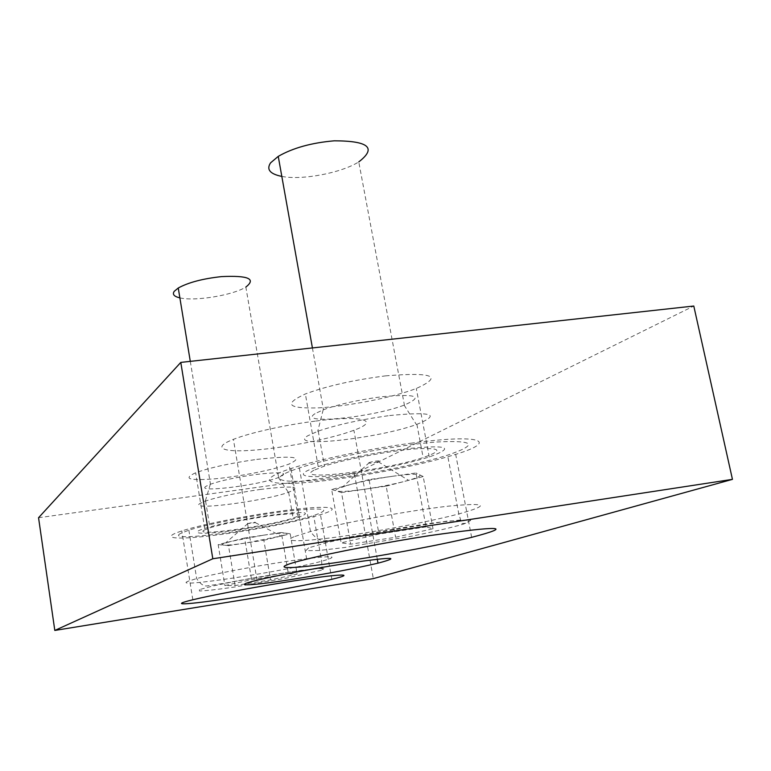 <?xml version="1.0" encoding="UTF-8"?>
<svg xmlns="http://www.w3.org/2000/svg" width="771" height="771" viewBox="0 0 771 771"><rect width="100%" height="100%" fill="white"/><g stroke="black" fill="none" stroke-linecap="round" stroke-linejoin="round"><path stroke-width="0.58" stroke-dasharray="3.85 2.89" d="M315.021 413.68C296.787 425.052 372.326 417.448 404.129 405.141L404.389 405.045C424.146 396.371 416.591 393.615 381.712 396.757C358.534 399.831 339.105 404.149 323.435 409.719L315.021 413.68M281.82 176.414C301.818 180.433 341.09 173.051 358.766 161.91L404.389 405.045M389.663 415.54C432.165 411.435 441.243 414.364 416.889 424.358L416.398 424.532C377.511 438.699 286.186 448.597 307.831 435.74L318.24 431.105C337.447 424.599 361.252 419.414 389.663 415.54M313.913 470.271C291.804 481.73 384.276 470.589 423.154 457.569C443.894 450.351 441.089 447.479 414.74 448.934C388.555 451.006 345.177 459.265 324.446 466.089L313.913 470.271M283.227 474.473C270.361 481.933 293.568 483.282 332.022 478.598C370.417 473.963 419.655 464.046 447.565 455.179C478.83 444.453 475.032 440.068 436.184 442.024C396.949 444.992 330.422 457.656 299.37 467.949C291.939 470.387 286.561 472.556 283.227 474.473M426.045 526.882L378.975 534.081L341.139 542.851L350.728 544.181L395.59 537.262L433.023 528.742L426.045 526.882L415.935 472.989L369.049 479.581L378.975 534.081M369.049 479.581L331.655 489.518L341.139 542.851M331.655 489.518L341.495 492.524L350.728 544.181M341.495 492.524L386.184 486.154L395.59 537.262M386.184 486.154L423.202 476.555L433.023 528.742M423.202 476.555L415.935 472.989M392.612 476.266C407.734 474.213 416.735 473.731 419.626 474.801C421.274 475.88 417.564 477.712 408.514 480.314L404.496 481.403C392.15 484.535 378.638 487.176 363.951 489.325C349.523 491.329 340.425 491.908 336.657 491.04C335.163 490.578 335.578 489.768 337.91 488.631L350.14 484.602C362.833 481.306 376.99 478.531 392.612 476.266M368.76 462.773L369.444 462.494C373.665 461 383.601 460.142 378.233 461.733C372.075 463.198 368.914 463.535 368.76 462.773M206.117 486.222C194.668 493.151 258.006 485.402 278.456 477.548L278.601 477.5C289.963 472.459 282.09 471.495 254.979 474.608C235.984 477.345 221.142 480.555 210.464 484.217L206.117 486.222M179.874 297.866C194.61 301.538 232.919 295.264 245.853 287.072L278.601 477.5M260.058 489.479C293.105 485.508 302.637 486.434 288.633 492.245L288.373 492.332C263.306 501.391 186.64 511.183 200.219 503.357L205.587 501.015C218.656 496.736 236.813 492.891 260.058 489.479M204.546 529.937C190.716 536.915 268.163 526.362 293.096 518.073C305.605 513.679 300.314 512.638 277.232 514.951C254.999 517.486 222.925 523.634 209.963 527.827L204.546 529.937M180.578 533.445C161.785 543.632 276.596 527.798 313.633 515.529C332.552 508.976 324.842 507.376 290.513 510.739C257.08 514.498 208.218 523.875 188.866 530.169L180.578 533.445M288.402 573.807L251.577 579.657L224.881 585.575L235.088 585.546L270.544 579.898L297.143 574.077L288.402 573.807L281.338 532.53L244.619 538.013L251.577 579.657M244.619 538.013L218.164 544.615L224.881 585.575M218.164 544.615L228.495 545.589L235.088 585.546M228.495 545.589L263.846 540.269L270.544 579.898M263.846 540.269L290.214 533.811L297.143 574.077M290.214 533.811L281.338 532.53M263.056 535.267C274.939 533.532 282.523 532.838 285.829 533.185C287.911 533.551 286.272 534.505 280.923 536.028L246.238 542.919C234.798 544.615 227.185 545.348 223.397 545.107L222.125 544.683L223.06 543.883L231.281 541.348L263.056 535.267M247.578 523.644L247.934 523.509C253.399 522.266 255.866 521.977 255.336 522.632L247.578 523.644M38.55 517.726L354.419 473.876L693.784 306.029M256.753 459.4C293.886 455.333 304.632 456.895 288.99 464.075C274.312 469.645 240.697 476.362 215.986 478.724C189.155 480.873 182.38 478.887 195.651 472.768C210.242 467.563 230.606 463.101 256.753 459.4M385.442 375.872C433.167 371.969 443.45 376.171 416.292 388.488C393.133 397.393 348.897 406.172 319.416 407.83C287.718 408.842 283.034 404.226 305.364 393.962C326.788 386.03 353.484 380.007 385.442 375.872M315.84 421.053C362.89 414.952 380.652 420.6 353.899 430.266C332.282 438.487 287.246 447.479 255.336 450.042C223.137 452.741 210.888 448.086 233.411 439.345C250.093 432.733 285.636 424.792 315.84 421.053M354.419 473.876L373.328 578.616M273.734 512.079C239.087 517.033 199.063 525.292 181.802 530.94C158.681 538.36 175.374 540.086 212.247 535.566C248.84 531.161 298.213 521.668 320.466 514.671C347.586 506.518 325.892 504.427 273.734 512.079M238.172 529.802C263.403 525.957 283.42 521.842 298.242 517.437C314.211 511.52 303.572 510.961 266.332 515.77C240.051 519.75 219.513 523.962 204.701 528.424C185.686 534.361 205.192 534.775 238.172 529.802M412.1 443.074C369.685 448.664 317.546 459.709 290.966 468.546C253.775 480.738 267.942 486.27 312.11 482.01C355.845 477.914 420.542 465.52 455.68 454.36C498.962 441.195 481.538 433.62 412.1 443.074M351.171 473.461C381.616 469.057 407.647 463.564 429.264 456.981C457.068 446.785 447.026 444.308 399.147 449.541C366.996 454.129 340.011 459.805 318.192 466.571C287.072 476.517 308.159 479.649 351.171 473.461M293.973 536.761C280.692 542.379 303.726 541.782 342.295 536.337C380.816 530.92 430.449 521.427 458.812 513.939C490.655 505.044 487.185 502.451 448.404 506.162C409.141 510.556 342.045 522.931 310.462 531.537L293.973 536.761M308.602 547.853L305.856 550.677L318.934 550.504L344.464 547.545L412.254 536.076C434.497 531.547 451.681 527.528 463.805 524.01L470.483 520.541L460.538 520.001L434.989 522.719C411.338 526.092 386.377 530.294 360.105 535.325L327.752 542.389L308.602 547.853M188.211 581.199C168.926 588.928 284.056 571.494 321.642 561.269C340.869 555.852 333.303 555.313 298.955 559.65C265.475 564.179 216.285 573.296 196.653 578.568L188.211 581.199M199.467 589.613L199.419 590.991C205.655 590.798 216.661 589.584 232.456 587.357L285.289 578.356L321.517 570.203L323.887 568.439L313.662 568.911L292.334 571.629L235.3 581.324L212.131 586.172L199.467 589.613M312.419 347.943L323.435 409.719M323.174 409.815L317.739 431.288M404.129 405.141L416.398 424.532M318.24 431.105L324.446 466.089M416.889 424.358L423.154 457.569M299.37 467.949L310.462 531.537C315.31 538.148 320.187 541.194 325.083 540.683C329.419 540.693 338.546 539.324 352.472 536.568L446.717 521.148L470.763 519.847L466.532 523.23L461.781 523.528L458.812 513.939L447.565 455.179M369.444 462.494L342.873 486.732M378.233 461.733L408.514 480.314M190.292 361.358L210.464 484.217M210.319 484.265L205.327 501.102M278.456 477.548L288.373 492.332M205.587 501.015L209.963 527.827M288.633 492.245L293.096 518.073M188.866 530.169L196.653 578.568C200.373 584.09 203.929 586.519 207.322 585.864L224.997 583.194C249.052 578.558 274.543 574.26 301.471 570.299L323.29 568.169L323.993 569.49L322.124 569.383L321.642 561.269L313.633 515.529M247.934 523.509L225.595 542.929M255.336 522.632L280.923 536.028M331.829 579.291L320.466 514.671M192.817 599.771L181.802 530.94M298.242 517.437L288.99 464.075M204.701 528.424L195.651 472.768M471.65 537.348L455.68 454.36M306.685 559.158L290.966 468.546M429.264 456.981L416.292 388.488M318.192 466.571L305.364 393.962M377.289 559.197L353.899 430.266M257.022 580.245L233.411 439.345"/><path stroke-width="1.16" d="M358.766 161.91C376.903 147.916 368.75 140.891 334.296 140.814C311.609 142.76 292.922 147.945 278.244 156.368L270.544 162.883C266.236 169.504 269.995 174.015 281.82 176.414M245.853 287.072C256.396 278.813 248.262 275.334 221.45 276.616C202.773 278.659 188.375 282.456 178.255 288.007L174.227 291.332C172.174 294.329 174.063 296.507 179.874 297.866M732.45 479.36L693.784 306.029L180.79 362.409L38.55 517.726L54.808 630.437L373.328 578.616L732.45 479.36L212.806 558.763L54.808 630.437M242.441 596.224C275.7 590.846 313.411 583.734 331.829 579.291C359.459 572.834 338.151 573.749 285.704 582.211C250.883 587.772 210.435 595.443 192.817 599.771C163.895 606.719 193.964 604.156 242.441 596.224M355.354 559.659C395.639 553.318 443.47 544.181 471.65 537.348C514.671 526.121 500.62 525.552 429.486 535.652C386.791 542.235 333.92 552.393 306.685 559.158C258.931 570.829 292.344 569.779 355.354 559.659M296.787 578.626C329.535 573.306 356.607 568.15 378.002 563.158C403.406 556.46 391.148 556.816 341.216 564.237C310.713 569.046 274.38 575.966 257.022 580.245C227.946 587.261 252.502 585.796 296.787 578.626M180.79 362.409L212.806 558.763M278.244 156.368L312.419 347.943M178.255 288.007L190.292 361.358M378.002 563.158L377.289 559.197"/></g></svg>
